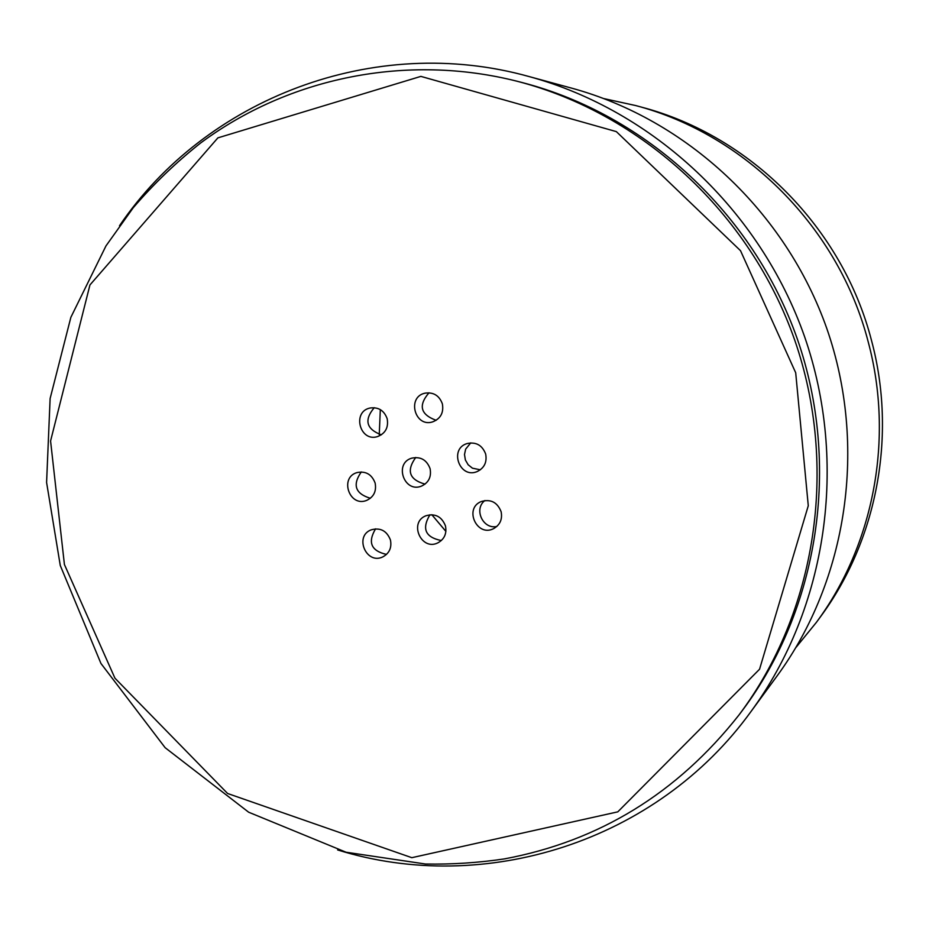 <?xml version="1.0" encoding="UTF-8"?>
<svg xmlns="http://www.w3.org/2000/svg" width="929" height="929" viewBox="0 0 929 929"><rect width="100%" height="100%" fill="white"/><g stroke="black" fill="none" stroke-linecap="round" stroke-linejoin="round"><path stroke-width="1.39" d="M379.253 434.586L380.321 409.608M431.811 514.701L445.897 531.4M635.703 105.558L642.102 107.299C750.76 135.913 842.58 228.093 871.483 340.397C897.054 435.446 877.069 540.364 820.284 617.053L816.359 622.407C873.899 544.684 894.162 438.314 868.22 341.918C838.91 228.035 745.813 134.542 635.703 105.558L604.256 98.683M796.037 647.374L816.359 622.407M119.504 225.747C205.832 98.602 373.969 33.072 529.356 76.631C653.133 110.377 760.108 210.047 804.537 336.542C848.583 463.165 826.984 607.775 751.189 711.277C656.757 842.162 484.392 895.649 337.633 849.942M751.189 711.277L777.12 675.906C847.562 579.696 867.605 445.839 826.88 328.727C785.783 211.742 686.717 119.527 571.683 88.15L529.356 76.631M517.523 81.357L522.516 82.646C645.957 114.604 753.175 213.252 797.349 339.05C841.151 464.976 818.739 608.936 742.097 710.836L738.996 714.958C677.322 793.227 599.1 841.209 504.296 858.919C478.121 862.797 451.842 864.504 425.459 864.016L346.076 852.23L248.658 812.213L165.13 747.682L100.936 663.457L60.269 565.494L46.589 482.465L50.12 398.529L70.859 317.335L105.976 245.906L133.207 207.782C153.587 184 176.069 162.401 200.664 142.961C288.849 77.502 406.728 53.139 517.523 81.357C641.974 113.57 750.109 213.078 794.678 339.991C838.864 467.02 816.266 612.223 738.996 714.958M430.081 468.622C431.579 476.832 428.71 482.674 421.452 486.122C404.208 493.276 393.745 463.316 411.686 458.171C420.57 456.336 426.701 459.82 430.081 468.622M485.67 454.049C487.168 462.247 484.288 468.111 477.03 471.618C459.623 479.016 448.858 448.893 467.02 443.574C476.031 441.681 482.244 445.165 485.67 454.049M375.13 483.034C376.628 491.255 373.76 497.05 366.525 500.452C349.455 507.385 339.224 477.599 356.968 472.594C365.724 470.829 371.774 474.313 375.13 483.034M501.103 511.647C502.589 519.206 500.092 524.873 493.647 528.613C476.972 537.485 463.629 508.43 481.222 501.555C490.675 498.838 497.294 502.206 501.103 511.647M445.455 525.884C446.942 533.513 444.422 539.168 437.896 542.838C421.301 551.338 408.481 522.319 425.935 515.758C435.225 513.191 441.728 516.57 445.455 525.884M390.435 539.958C391.922 547.645 389.379 553.289 382.818 556.889C366.328 565.064 353.949 536.114 371.24 529.82C380.379 527.382 386.778 530.761 390.435 539.958M442.378 403.883C443.876 412.731 440.613 418.735 432.566 421.905C414.682 427.677 406.635 396.822 425.087 393.153C433.541 392.003 439.312 395.58 442.378 403.883M387.172 418.712C388.67 427.503 385.442 433.471 377.488 436.607C359.825 442.297 351.812 411.686 370.009 408.028C378.393 406.879 384.118 410.432 387.172 418.712M415.727 457.486C406.182 470.794 409.283 479.678 425.041 484.125M470.748 442.878L465.65 449.125L464.5 454.502L465.371 459.971L468.158 464.767L472.455 468.193L480.363 469.795M361.323 471.944C352.219 484.88 355.238 493.659 370.357 498.281M484.915 500.522C473.453 508.999 482.941 529.658 496.829 526.476M429.953 514.759C421.545 528.752 425.343 537.345 441.345 540.539M375.571 528.845C367.501 542.385 371.147 550.909 386.51 554.416M429.001 392.793C418.096 405.427 420.477 414.601 436.166 420.303M374.248 407.692C363.901 420.047 366.27 429.105 381.343 434.842M64.415 564.495L50.572 440.985L89.939 284.959L217.885 137.864L420.872 76.387L616.345 131.616L740.518 250.691L795.7 372.773L808.276 505.748L759.55 669.24L617.797 811.853L411.826 857.688L227.605 793.494L114.929 678.17L64.415 564.495"/></g></svg>
